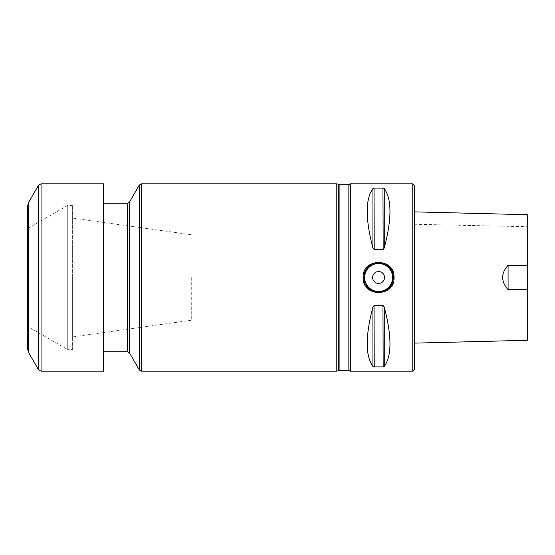 <?xml version="1.0" encoding="UTF-8"?>
<svg xmlns="http://www.w3.org/2000/svg" width="555" height="555" viewBox="0 0 555 555"><rect width="100%" height="100%" fill="white"/><g stroke="black" fill="none" stroke-linecap="round" stroke-linejoin="round"><path stroke-width="0.42" stroke-dasharray="2.77 2.08" d="M414.266 369.672L414.266 185.328M414.266 211.864L414.266 329.073M103.57 277.5L103.57 351.828L103.57 277.5M348.859 370.261L348.859 184.739M350.399 371.156L350.399 183.844M527.25 289.224L527.25 216.818M384.539 277.5A5.945 5.945 0 0 0 378.586 271.555A5.945 5.945 0 0 0 372.641 277.5A5.945 5.945 0 0 0 378.586 283.445A5.945 5.945 0 0 0 384.539 277.5M392.836 273.261A14.867 14.867 0 0 1 392.336 283.168M384.31 291.222A14.867 14.867 0 0 1 383.595 291.5M382.874 291.736A14.867 14.867 0 0 1 372.863 291.222M364.843 283.161A14.867 14.867 0 0 1 364.573 282.453M364.344 281.739A14.867 14.867 0 0 1 364.843 271.832M372.863 263.778A14.867 14.867 0 0 1 373.584 263.5M374.306 263.264A14.867 14.867 0 0 1 384.31 263.778M392.336 271.839A14.867 14.867 0 0 1 392.607 272.547M412.781 371.156L412.781 183.844M384.254 366.404C391.865 355.915 391.865 336.101 384.254 306.964L382.964 305.41L374.209 305.41L374.209 366.897L382.964 366.897L384.254 366.404L384.254 306.964M373.348 305.978L372.925 306.964C365.308 336.101 365.308 355.915 372.925 366.404L374.209 366.897M383.824 249.022L384.254 248.036C391.865 218.899 391.865 199.085 384.254 188.596L382.964 188.103L374.209 188.103L372.925 188.596C365.308 199.085 365.308 218.899 372.925 248.036L374.209 249.59L382.964 249.59L382.964 188.103M27.75 349.49L27.75 205.51M27.75 326.513L27.75 228.487L27.75 326.513L67.738 349.601L67.738 205.399L67.738 349.601L72.351 349.601L72.351 205.399L72.351 349.601M27.75 228.487L67.738 205.399L72.351 205.399M103.57 371.156L103.57 183.844M191.274 277.5L191.274 320.249L191.274 277.5M72.351 277.5L72.351 336.961L72.351 277.5M141.407 183.844L141.407 371.156M336.802 183.844L336.802 371.156M139.347 185.03L139.347 369.97M129.558 201.978L129.558 353.022M127.504 203.172L127.504 351.828M339.938 370.261L339.938 184.739M338.453 370.664L338.453 184.336M338.286 370.761L338.286 184.239M414.266 224.262L527.25 226.718M382.964 305.41L382.964 366.897M372.925 306.964L372.925 366.404M384.254 188.596L384.254 248.036M374.209 188.103L374.209 249.59M372.925 188.596L372.925 248.036M38.475 369.672L38.475 185.328M41.056 371.156L41.056 183.844M28.548 352.467L28.548 202.533M191.274 234.751L72.351 218.039M191.274 320.249L72.351 336.961"/><path stroke-width="0.83" d="M412.781 371.156L412.781 183.844L414.266 185.328L414.266 369.672L412.781 371.156L350.399 371.156L350.399 183.844L348.859 184.739L348.859 370.261L350.399 371.156M414.266 329.073L414.266 211.864L527.25 214.702L527.25 340.298L527.25 289.224L508.075 289.696L508.075 265.304C500.874 273.331 500.874 281.461 508.075 289.696M527.25 216.818L527.25 214.702M527.25 265.776L508.075 265.304M372.641 277.5A5.945 5.945 0 0 1 381.562 272.352A5.945 5.945 0 0 1 381.562 282.648A5.945 5.945 0 0 1 372.641 277.5M392.336 283.168A14.867 14.867 0 0 1 384.31 291.222M383.595 291.5A14.867 14.867 0 0 1 382.874 291.736M372.863 291.222A14.867 14.867 0 0 1 364.843 283.161M364.573 282.453A14.867 14.867 0 0 1 364.344 281.739M364.843 271.832A14.867 14.867 0 0 1 372.863 263.778M373.584 263.5A14.867 14.867 0 0 1 374.306 263.264M384.31 263.778A14.867 14.867 0 0 1 392.336 271.839M392.607 272.547A14.867 14.867 0 0 1 392.836 273.261M393.453 277.5L392.836 273.261C391.899 271.957 394.383 273.997 389.131 267.017L384.795 263.993C385.545 264.388 383.311 262.869 378.586 262.633L374.306 263.264C373.002 264.208 375.02 261.724 368.048 267.017L364.843 271.832L363.726 277.5L364.344 281.739C365.273 283.043 362.797 281.003 368.048 287.983L372.863 291.222L378.586 292.367L382.874 291.736C384.178 290.792 382.159 293.276 389.131 287.983L392.336 283.168L393.453 277.5M384.254 188.596C391.865 199.085 391.865 218.899 384.254 248.036L382.964 249.59L374.209 249.59L372.925 248.036C365.308 218.899 365.308 199.085 372.925 188.596L374.209 188.103L382.964 188.103L384.254 188.596L384.254 248.036M384.254 306.964C391.865 336.101 391.865 355.915 384.254 366.404L382.964 366.897L374.209 366.897L372.925 366.404C365.308 355.915 365.308 336.101 372.925 306.964L374.209 305.41L382.964 305.41L384.254 306.957L384.254 366.404M382.964 305.41L383.158 366.89M374.209 366.897L374.021 305.437M382.964 188.103L383.158 249.563M374.209 249.59L374.021 188.11M394.05 277.5C395.007 297.438 362.172 297.438 363.13 277.5C362.172 257.562 395.007 257.562 394.05 277.5M41.056 183.844L38.475 185.328L28.548 202.533L27.75 205.51L27.75 349.49L28.548 352.467L38.475 369.672L41.056 371.156L103.57 371.156L103.57 183.844L41.056 183.844L41.056 371.156M103.57 351.828L127.504 351.828L129.558 353.022L139.347 369.97L141.407 371.156L141.407 183.844L336.802 183.844L338.286 184.239L338.286 370.761L336.802 371.156L336.802 183.844M139.347 369.97L139.347 185.03L141.407 183.844M129.558 353.022L129.558 201.978L139.347 185.03M127.504 351.828L127.504 203.172L129.558 201.978M348.859 184.739L339.938 184.739L339.938 370.261L348.859 370.261M339.938 184.739L338.453 184.336L338.453 370.664L339.938 370.261M392.565 277.5A13.972 13.972 0 0 0 371.6 265.401A13.972 13.972 0 0 0 371.6 289.599A13.972 13.972 0 0 0 392.565 277.5M372.925 188.596L372.925 248.036M372.925 366.404L372.925 306.964M38.475 185.328L38.475 369.672M28.548 202.533L28.548 352.467M141.407 371.156L336.802 371.156M103.57 203.172L127.504 203.172M414.266 343.136L527.25 340.298M412.781 183.844L350.399 183.844"/></g></svg>
